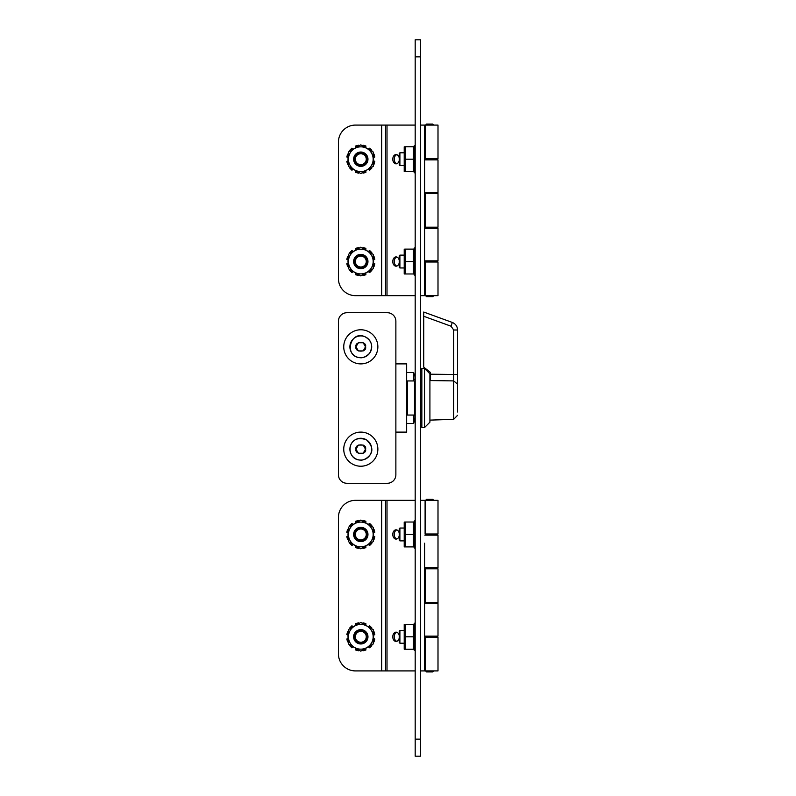 <?xml version="1.0" encoding="UTF-8"?>
<svg xmlns="http://www.w3.org/2000/svg" width="796" height="796" viewBox="0 0 796 796"><rect width="100%" height="100%" fill="white"/><g stroke="black" fill="none" stroke-linecap="round" stroke-linejoin="round"><path stroke-width="1.19" d="M415.184 295.654L355.484 295.654A17.054 17.054 0 0 1 338.429 278.6L338.429 142.146A17.054 17.054 0 0 1 355.484 125.081L415.184 125.081M373.463 160.702A8.527 8.527 0 0 0 373.463 157.698M348.141 157.698A8.527 8.527 0 0 0 348.141 160.702M348.141 260.043A8.527 8.527 0 0 0 348.141 263.048M373.463 263.048A8.527 8.527 0 0 0 373.463 260.043M420.507 295.654L424.596 295.654L424.596 125.081L420.507 125.081M425.104 125.081L425.104 158.742L437.999 158.742L437.999 125.081L424.606 125.081L424.596 167.936M424.596 252.81L424.596 295.654L437.999 295.654L437.999 261.993L425.104 261.993L425.104 295.654M425.104 193.537L424.596 193.537L424.596 227.198L437.999 227.198L437.999 193.537L425.104 193.537L425.104 227.198M404.219 152.782L399.9 152.782L399.9 165.618L404.219 165.618M399.9 152.782L399.214 153.469L399.214 164.931L399.9 165.618M404.219 255.128L399.9 255.128L399.9 267.954L404.219 267.954M399.9 255.128L399.214 255.815L399.214 267.277L399.9 267.954M396.796 163.727A4.637 3.283 90 0 1 394.239 159.2A4.637 3.283 90 0 1 396.796 154.673M387.005 295.654L387.005 125.081M399.214 262.859A4.637 3.283 90 0 1 396.07 266.182A4.637 3.283 90 0 1 392.786 261.546A4.637 3.283 90 0 1 396.07 256.899A4.637 3.283 90 0 1 399.214 260.232M399.214 160.513A4.637 3.283 90 0 1 396.07 163.837A4.637 3.283 90 0 1 392.786 159.2A4.637 3.283 90 0 1 396.07 154.563A4.637 3.283 90 0 1 399.214 157.887M424.805 159.887L437.999 159.887L437.999 192.403L424.596 192.403M424.805 260.859L437.999 260.859L437.999 228.343L424.596 228.343M396.796 266.073A4.637 3.283 90 0 1 394.239 261.546A4.637 3.283 90 0 1 396.796 257.018M425.561 261.993L425.561 260.859M425.561 228.343L425.561 227.198M425.561 193.537L425.561 192.403M425.561 159.887L425.561 158.742M433.75 125.081L432.725 124.067L426.586 124.067L425.561 125.081M425.561 295.654L426.586 296.679L432.725 296.679L433.75 295.654M385.513 500.346L387.005 500.346L387.005 670.919L381.662 670.919L381.662 500.346L385.513 500.346L385.513 670.919M381.662 670.919L355.484 670.919A17.054 17.054 0 0 1 338.429 653.854L338.429 517.4A17.054 17.054 0 0 1 355.484 500.346L381.662 500.346M373.463 535.957A8.527 8.527 0 0 0 373.463 532.952M348.141 532.952A8.527 8.527 0 0 0 348.141 535.957M348.141 635.298A8.527 8.527 0 0 0 348.141 638.302M373.463 638.302A8.527 8.527 0 0 0 373.463 635.298M425.104 500.346L425.104 534.007L437.999 534.007L437.999 500.346L420.507 500.346M420.507 670.919L424.596 670.919L424.596 543.19M424.805 637.258L437.999 637.258L437.999 670.919L424.596 670.919L424.596 628.064M425.104 637.258L425.104 670.919M425.104 568.802L424.596 602.463L437.999 602.463L437.999 568.802L425.104 568.802L425.104 602.463M404.219 528.047L399.9 528.047L399.9 540.872L404.219 540.872M399.9 528.047L399.214 528.723L399.214 540.185L399.9 540.872M404.219 630.382L399.9 630.382L399.9 643.218L404.219 643.218M399.9 630.382L399.214 631.069L399.214 642.531L399.9 643.218M396.796 538.982A4.637 3.283 90 0 1 394.239 534.454A4.637 3.283 90 0 1 396.796 529.927M415.184 500.346L387.005 500.346M387.005 670.919L415.184 670.919M399.214 535.768A4.637 3.283 90 0 1 396.07 539.101A4.637 3.283 90 0 1 392.786 534.454A4.637 3.283 90 0 1 396.07 529.818A4.637 3.283 90 0 1 399.214 533.141M399.214 638.113A4.637 3.283 90 0 1 396.07 641.437A4.637 3.283 90 0 1 392.786 636.8A4.637 3.283 90 0 1 396.07 632.163A4.637 3.283 90 0 1 399.214 635.487M424.805 535.141L437.999 535.141L437.999 567.657L424.596 567.657M424.805 636.113L437.999 636.113L437.999 603.597L424.596 603.597M396.796 641.327A4.637 3.283 90 0 1 394.239 636.8A4.637 3.283 90 0 1 396.796 632.273M425.561 637.258L425.561 636.113M425.561 603.597L425.561 602.463M425.561 568.802L425.561 567.657M425.561 535.141L425.561 534.007M433.75 500.346L432.725 499.321L426.586 499.321L425.561 500.346M425.561 670.919L426.586 671.933L432.725 671.933L433.75 670.919M405.363 159.2L413.423 159.2L413.423 171.637L405.363 171.637L405.363 146.762L404.219 146.832L404.219 171.568L405.363 171.637L404.259 171.637M415.184 171.468L414.885 170.195M415.184 167.299L414.666 165.349A50.815 44.009 0 0 1 414.666 164.274M415.184 160.961A51.81 24.387 180 0 1 414.666 159.887L414.666 158.513A51.81 24.387 0 0 1 415.184 157.439M414.666 154.126A50.815 44.009 180 0 1 414.666 153.051L415.184 151.101M414.885 148.205L415.184 146.932M413.423 169.22A53.014 53.014 0 0 0 413.651 170.324L413.651 170.324A52.815 46.596 0 0 0 414.258 172.702L415.184 172.991M415.184 170.085L414.258 169.916L415.184 170.085M415.184 145.409L414.258 145.698A52.815 46.596 180 0 0 413.651 148.076L413.651 148.076A53.014 53.014 0 0 0 413.423 149.18M413.92 149.23L414.258 146.524L415.184 146.205M415.184 148.315L414.258 148.484A52.815 27.93 180 0 0 413.651 149.907A51.83 25.92 180 0 1 413.651 149.23M414.666 153.051L413.651 153.051A52.815 44.825 0 0 1 414.258 150.752L415.184 150.484M415.184 154.126L414.258 154.135A52.815 1.771 180 0 0 413.651 154.235A51.83 44.894 180 0 1 413.651 153.051M414.666 158.513L413.651 158.513A52.815 24.855 0 0 1 414.258 157.25L415.184 157.101M414.666 159.887L413.651 159.887L413.651 158.513M415.184 161.299L414.258 161.15A52.815 24.855 180 0 1 413.651 159.887M414.666 165.349L413.651 165.349A51.83 44.894 0 0 1 413.651 164.165A52.815 1.771 0 0 0 414.258 164.265L415.184 164.274M415.184 167.916L414.258 167.648A52.815 44.825 180 0 1 413.651 165.349M413.92 169.17L413.651 169.17A51.83 25.92 0 0 1 413.651 168.493A52.815 27.93 0 0 0 414.258 169.916L414.258 167.648M415.184 172.195L414.258 171.876L413.651 169.17M405.363 146.762L413.423 146.762L413.423 159.2M414.258 146.524L414.258 145.698M414.258 172.702L414.258 171.876M414.258 164.265L414.258 161.15M414.258 157.25L414.258 154.135M414.258 150.752L414.258 148.484M405.363 261.546L413.423 261.546L413.423 273.973L405.363 273.973L405.363 249.108L404.219 249.178L404.219 273.914L405.363 273.973L404.259 273.973M415.184 273.814L414.885 272.54M415.184 269.645L414.666 267.695A50.815 44.009 0 0 1 414.666 266.62M415.184 263.307A51.81 24.387 180 0 1 414.666 262.222L414.666 260.859A51.81 24.387 0 0 1 415.184 259.785M414.666 256.461A50.815 44.009 180 0 1 414.666 255.387L415.184 253.446M414.885 250.541L415.184 249.277M413.423 271.565A53.014 53.014 0 0 0 413.651 272.66L413.651 272.66A52.815 46.596 0 0 0 414.258 275.048L415.184 275.326M415.184 272.431L414.258 272.262L415.184 272.431M415.184 247.755L414.258 248.034A52.815 46.596 180 0 0 413.651 250.422L413.651 250.422A53.014 53.014 0 0 0 413.423 251.526M413.92 251.566L414.258 248.869L415.184 248.551M415.184 250.65L414.258 250.82A52.815 27.93 180 0 0 413.651 252.252A51.83 25.92 180 0 1 413.651 251.566M414.666 255.387L413.651 255.387A52.815 44.825 0 0 1 414.258 253.098L415.184 252.829M415.184 256.471L414.258 256.481A52.815 1.771 180 0 0 413.651 256.571A51.83 44.894 180 0 1 413.651 255.387M414.666 260.859L413.651 260.859A52.815 24.855 0 0 1 414.258 259.586L415.184 259.436M414.666 262.222L413.651 262.222L413.651 260.859M415.184 263.645L414.258 263.496A52.815 24.855 180 0 1 413.651 262.222M414.666 267.695L413.651 267.695A51.83 44.894 0 0 1 413.651 266.511A52.815 1.771 0 0 0 414.258 266.6L415.184 266.61M415.184 270.262L414.258 269.983A52.815 44.825 180 0 1 413.651 267.695M413.92 271.516L413.651 271.516A51.83 25.92 0 0 1 413.651 270.829A52.815 27.93 0 0 0 414.258 272.262L414.258 269.983M415.184 274.53L414.258 274.212L413.651 271.516M405.363 249.108L413.423 249.108L413.423 261.546M414.258 248.869L414.258 248.034M414.258 275.048L414.258 274.212M414.258 266.6L414.258 263.496M414.258 259.586L414.258 256.481M414.258 253.098L414.258 250.82M405.363 534.454L413.423 534.454L413.423 546.892L405.363 546.892L405.363 522.027L404.219 522.086L404.219 546.822L405.363 546.892L404.259 546.892M415.184 546.723L414.885 545.459M415.184 542.554L414.666 540.613A50.815 44.009 0 0 1 414.666 539.539M415.184 536.215A51.81 24.387 180 0 1 414.666 535.141L414.666 533.778A51.81 24.387 0 0 1 415.184 532.693M414.666 529.38A50.815 44.009 180 0 1 414.666 528.305L415.184 526.355M414.885 523.46L415.184 522.186M413.423 544.474A53.014 53.014 0 0 0 413.651 545.578L413.651 545.578A52.815 46.596 0 0 0 414.258 547.966L415.184 548.245M415.184 545.35L414.258 545.18L415.184 545.35M415.184 520.674L414.258 520.952A52.815 46.596 180 0 0 413.651 523.34L413.651 523.34A53.014 53.014 0 0 0 413.423 524.435M413.92 524.484L414.258 521.788L415.184 521.47M415.184 523.569L414.258 523.738A52.815 27.93 180 0 0 413.651 525.171A51.83 25.92 180 0 1 413.651 524.484M414.666 528.305L413.651 528.305A52.815 44.825 0 0 1 414.258 526.017L415.184 525.738M415.184 529.39L414.258 529.4A52.815 1.771 180 0 0 413.651 529.489A51.83 44.894 180 0 1 413.651 528.305M414.666 533.778L413.651 533.778A52.815 24.855 0 0 1 414.258 532.504L415.184 532.355M414.666 535.141L413.651 535.141L413.651 533.778M415.184 536.564L414.258 536.414A52.815 24.855 180 0 1 413.651 535.141M414.666 540.613L413.651 540.613A51.83 44.894 0 0 1 413.651 539.429A52.815 1.771 0 0 0 414.258 539.519L415.184 539.529M415.184 543.17L414.258 542.902A52.815 44.825 180 0 1 413.651 540.613M413.92 544.434L413.651 544.434A51.83 25.92 0 0 1 413.651 543.748A52.815 27.93 0 0 0 414.258 545.18L414.258 542.902M415.184 547.449L414.258 547.131L413.651 544.434M405.363 522.027L413.423 522.027L413.423 534.454M414.258 521.788L414.258 520.952M414.258 547.966L414.258 547.131M414.258 539.519L414.258 536.414M414.258 532.504L414.258 529.4M414.258 526.017L414.258 523.738M405.363 636.8L413.423 636.8L413.423 649.237L405.363 649.237L405.363 624.362L404.219 624.432L404.219 649.168L405.363 649.237L404.259 649.237M415.184 649.068L414.885 647.795M415.184 644.899L414.666 642.949A50.815 44.009 0 0 1 414.666 641.875M415.184 638.561A51.81 24.387 180 0 1 414.666 637.487L414.666 636.113A51.81 24.387 0 0 1 415.184 635.039M414.666 631.726A50.815 44.009 180 0 1 414.666 630.651L415.184 628.701M414.885 625.805L415.184 624.532M413.423 646.82A53.014 53.014 0 0 0 413.651 647.924L413.651 647.924A52.815 46.596 0 0 0 414.258 650.302L415.184 650.591M415.184 647.685L414.258 647.516L415.184 647.685M415.184 623.009L414.258 623.298A52.815 46.596 180 0 0 413.651 625.676L413.651 625.676A53.014 53.014 0 0 0 413.423 626.78M413.92 626.83L414.258 624.124L415.184 623.805M415.184 625.915L414.258 626.084A52.815 27.93 180 0 0 413.651 627.507A51.83 25.92 180 0 1 413.651 626.83M414.666 630.651L413.651 630.651A52.815 44.825 0 0 1 414.258 628.352L415.184 628.084M415.184 631.726L414.258 631.735A52.815 1.771 180 0 0 413.651 631.835A51.83 44.894 180 0 1 413.651 630.651M414.666 636.113L413.651 636.113A52.815 24.855 0 0 1 414.258 634.85L415.184 634.701M414.666 637.487L413.651 637.487L413.651 636.113M415.184 638.899L414.258 638.75A52.815 24.855 180 0 1 413.651 637.487M414.666 642.949L413.651 642.949A51.83 44.894 0 0 1 413.651 641.765A52.815 1.771 0 0 0 414.258 641.865L415.184 641.875M415.184 645.516L414.258 645.248A52.815 44.825 180 0 1 413.651 642.949M413.92 646.77L413.651 646.77A51.83 25.92 0 0 1 413.651 646.093A52.815 27.93 0 0 0 414.258 647.516L414.258 645.248M415.184 649.795L414.258 649.476L413.651 646.77M405.363 624.362L413.423 624.362L413.423 636.8M414.258 624.124L414.258 623.298M414.258 650.302L414.258 649.476M414.258 641.865L414.258 638.75M414.258 634.85L414.258 631.735M414.258 628.352L414.258 626.084M429.91 373.822L429.91 422.178L424.537 427.551L424.537 368.449L429.91 373.822M424.537 368.449L421.85 368.449L421.85 427.551L424.537 427.551M429.91 380.558L453.68 380.906L429.91 380.558M453.71 377.752L453.7 374.458L453.68 380.906L457.571 384.13L457.571 358.717M429.91 380.09L430.447 380.01L430.447 372.478L423.731 367.105L423.731 312.042L429.432 314.121M457.571 412L457.571 384.13L453.68 380.906L453.68 419.343L429.91 420.119M457.571 377.234L457.571 378.578M430.447 374.21L453.7 374.458L453.7 330.002L451.053 326.221L452.267 322.43L451.441 325.116M423.731 312.042L452.267 322.43C455.62 323.843 457.392 326.37 457.571 330.002L453.7 330.002L457.571 330.002L457.571 374.458L453.7 374.458M413.701 380.946L413.701 372.478L406.656 372.478M406.656 423.522L413.701 423.522L413.701 415.054M413.701 375.901L415.044 375.901L413.701 373.215M415.044 375.901L415.044 379.394L413.701 379.394M413.701 420.099L415.044 420.099L413.701 422.785M414.268 415.054L415.044 416.606L415.044 420.099L413.701 417.412M338.429 321.246L338.429 474.754A8.527 8.527 0 0 0 346.957 483.281L387.344 483.281A8.527 8.527 0 0 0 395.871 474.754L395.871 432.119L406.656 432.119L406.656 363.881L395.871 363.881L395.871 321.246A8.527 8.527 0 0 0 387.344 312.719L346.957 312.719A8.527 8.527 0 0 0 338.429 321.246M415.184 398L415.184 381.622L414.497 380.946L414.497 415.054L415.184 414.378L415.184 398M343.743 449.173A17.054 17.054 0 0 0 369.334 463.939A17.054 17.054 0 0 0 369.334 434.397A17.054 17.054 0 0 0 343.743 449.173M343.743 346.827A17.054 17.054 0 0 0 369.334 361.603A17.054 17.054 0 0 0 369.334 332.061A17.054 17.054 0 0 0 343.743 346.827M365.573 346.708L363.185 350.927L358.409 350.927L355.951 346.827L358.409 342.738L363.185 342.738L365.573 346.947C367.075 352.499 354.519 352.499 356.031 346.947L356.031 346.708C354.519 341.156 367.075 341.156 365.573 346.708M365.573 449.053L363.185 453.262L358.409 453.262L355.951 449.173L358.409 445.073L363.185 445.073L365.573 449.292C367.075 454.844 354.519 454.844 356.031 449.292L356.031 449.053C354.519 443.501 367.075 443.501 365.573 449.053M355.006 159.2A5.801 5.801 0 0 1 360.797 153.399A5.801 5.801 0 0 1 366.598 159.2A5.801 5.801 0 0 1 360.797 165.001A5.801 5.801 0 0 1 355.006 159.2M366.26 159.2A5.463 5.463 0 0 1 358.071 163.926A5.463 5.463 0 0 1 358.071 154.474A5.463 5.463 0 0 1 366.26 159.2M355.006 261.546A5.801 5.801 0 0 1 360.797 255.745A5.801 5.801 0 0 1 366.598 261.546A5.801 5.801 0 0 1 360.797 267.347A5.801 5.801 0 0 1 355.006 261.546M366.26 261.546A5.463 5.463 0 0 1 358.071 266.272A5.463 5.463 0 0 1 358.071 256.819A5.463 5.463 0 0 1 366.26 261.546M355.006 534.454A5.801 5.801 0 0 1 360.797 528.653A5.801 5.801 0 0 1 366.598 534.454A5.801 5.801 0 0 1 360.797 540.255A5.801 5.801 0 0 1 355.006 534.454M366.26 534.454A5.463 5.463 0 0 1 358.071 539.181A5.463 5.463 0 0 1 358.071 529.728A5.463 5.463 0 0 1 366.26 534.454M355.006 636.8A5.801 5.801 0 0 1 360.797 630.999A5.801 5.801 0 0 1 366.598 636.8A5.801 5.801 0 0 1 360.797 642.601A5.801 5.801 0 0 1 355.006 636.8M366.26 636.8A5.463 5.463 0 0 1 358.071 641.526A5.463 5.463 0 0 1 358.071 632.074A5.463 5.463 0 0 1 366.26 636.8M367.284 159.2A6.477 6.477 0 0 1 360.797 165.677A6.477 6.477 0 0 1 354.32 159.2A6.477 6.477 0 0 1 360.797 152.723A6.477 6.477 0 0 1 367.284 159.2M353.633 159.2A7.164 7.164 0 0 1 364.379 152.991A7.164 7.164 0 0 1 364.379 165.409A7.164 7.164 0 0 1 353.633 159.2M373.165 159.2A12.368 12.368 0 0 1 354.618 169.906A12.368 12.368 0 0 1 354.618 148.494A12.368 12.368 0 0 1 373.165 159.2M373.234 159.2L373.234 152.016L360.797 144.842L348.369 152.016L348.369 166.384L360.797 173.558L373.234 166.384L373.234 159.2M373.234 164.255L373.792 164.274A13.95 13.95 -75 0 0 374.588 161.299L373.234 160.583M374.588 161.299L374.309 161.15A13.641 13.641 -75 0 1 373.473 164.265L373.792 164.274M368.22 169.279L369.513 170.085A13.95 13.95 0 0 0 371.692 167.916L371.394 167.439M371.692 167.916L371.523 167.648A13.641 13.641 0 0 1 369.245 169.916L369.513 170.085M362.638 172.493L362.906 172.991A13.95 13.95 0 0 0 365.871 172.195L365.822 170.662M365.871 172.195L365.861 171.876A13.641 13.641 0 0 1 362.757 172.702L362.906 172.991M355.782 170.662L355.732 172.195A13.95 13.95 15 0 0 358.697 172.991L358.956 172.493M358.697 172.991L358.847 172.702A13.641 13.641 15 0 1 355.742 171.876L355.732 172.195M350.21 167.439L349.912 167.916A13.95 13.95 0 0 0 352.081 170.085L353.384 169.279M352.081 170.085L352.359 169.916A13.641 13.641 0 0 1 350.081 167.648L349.912 167.916M348.369 160.583L347.016 161.299A13.95 13.95 0 0 0 347.812 164.274L348.369 164.255M347.812 164.274L348.131 164.265A13.641 13.641 0 0 1 347.295 161.15L347.016 161.299M348.369 154.145L347.812 154.126A13.95 13.95 105 0 0 347.016 157.101L348.369 157.817M347.016 157.101L347.295 157.25A13.641 13.641 105 0 1 348.131 154.135L347.812 154.126M353.384 149.121L352.081 148.315A13.95 13.95 0 0 0 349.912 150.484L350.21 150.961M349.912 150.484L350.081 150.752A13.641 13.641 0 0 1 352.359 148.484L352.081 148.315M358.956 145.907L358.697 145.409A13.95 13.95 0 0 0 355.732 146.205L355.782 147.738M355.732 146.205L355.742 146.524A13.641 13.641 0 0 1 358.847 145.698L358.697 145.409M365.822 147.738L365.871 146.205A13.95 13.95 -165 0 0 362.906 145.409L362.638 145.907M362.906 145.409L362.757 145.698A13.641 13.641 -165 0 1 365.861 146.524L365.871 146.205M371.394 150.961L371.692 150.484A13.95 13.95 0 0 0 369.513 148.315L368.22 149.121M369.513 148.315L369.245 148.484A13.641 13.641 0 0 1 371.523 150.752L371.692 150.484M373.234 157.817L374.588 157.101A13.95 13.95 0 0 0 373.792 154.126L373.234 154.145M373.792 154.126L373.473 154.135A13.641 13.641 0 0 1 374.309 157.25L374.588 157.101M367.284 261.546A6.477 6.477 0 0 1 360.797 268.023A6.477 6.477 0 0 1 354.32 261.546A6.477 6.477 0 0 1 360.797 255.058A6.477 6.477 0 0 1 367.284 261.546M353.633 261.546A7.164 7.164 0 0 1 364.379 255.337A7.164 7.164 0 0 1 364.379 267.745A7.164 7.164 0 0 1 353.633 261.546M373.165 261.546A12.368 12.368 0 0 1 354.618 272.252A12.368 12.368 0 0 1 354.618 250.83A12.368 12.368 0 0 1 373.165 261.546M373.234 261.546L373.234 254.362L360.797 247.188L348.369 254.362L348.369 268.72L360.797 275.904L373.234 268.72L373.234 261.546M373.234 266.59L373.792 266.61A13.95 13.95 -75 0 0 374.588 263.645L373.234 262.929M374.588 263.645L374.309 263.496A13.641 13.641 -75 0 1 373.473 266.6L373.792 266.61M368.22 271.625L369.513 272.431A13.95 13.95 0 0 0 371.692 270.262L371.394 269.784M371.692 270.262L371.523 269.983A13.641 13.641 0 0 1 369.245 272.262L369.513 272.431M362.638 274.839L362.906 275.326A13.95 13.95 0 0 0 365.871 274.53L365.822 272.998M365.871 274.53L365.861 274.212A13.641 13.641 0 0 1 362.757 275.048L362.906 275.326M355.782 272.998L355.732 274.53A13.95 13.95 15 0 0 358.697 275.326L358.956 274.839M358.697 275.326L358.847 275.048A13.641 13.641 15 0 1 355.742 274.212L355.732 274.53M350.21 269.784L349.912 270.262A13.95 13.95 0 0 0 352.081 272.431L353.384 271.625M352.081 272.431L352.359 272.262A13.641 13.641 0 0 1 350.081 269.983L349.912 270.262M348.369 262.929L347.016 263.645A13.95 13.95 0 0 0 347.812 266.61L348.369 266.59M347.812 266.61L348.131 266.6A13.641 13.641 0 0 1 347.295 263.496L347.016 263.645M348.369 256.491L347.812 256.471A13.95 13.95 105 0 0 347.016 259.436L348.369 260.163M347.016 259.436L347.295 259.586A13.641 13.641 105 0 1 348.131 256.481L347.812 256.471M353.384 251.466L352.081 250.65A13.95 13.95 0 0 0 349.912 252.829L350.21 253.297M349.912 252.829L350.081 253.098A13.641 13.641 0 0 1 352.359 250.82L352.081 250.65M358.956 248.252L358.697 247.755A13.95 13.95 0 0 0 355.732 248.551L355.782 250.083M355.732 248.551L355.742 248.869A13.641 13.641 0 0 1 358.847 248.034L358.697 247.755M365.822 250.083L365.871 248.551A13.95 13.95 -165 0 0 362.906 247.755L362.638 248.252M362.906 247.755L362.757 248.034A13.641 13.641 -165 0 1 365.861 248.869L365.871 248.551M371.394 253.297L371.692 252.829A13.95 13.95 0 0 0 369.513 250.65L368.22 251.466M369.513 250.65L369.245 250.82A13.641 13.641 0 0 1 371.523 253.098L371.692 252.829M373.234 260.163L374.588 259.436A13.95 13.95 0 0 0 373.792 256.471L373.234 256.491M373.792 256.471L373.473 256.481A13.641 13.641 0 0 1 374.309 259.586L374.588 259.436M367.284 534.454A6.477 6.477 0 0 1 360.797 540.942A6.477 6.477 0 0 1 354.32 534.454A6.477 6.477 0 0 1 360.797 527.977A6.477 6.477 0 0 1 367.284 534.454M353.633 534.454A7.164 7.164 0 0 1 364.379 528.255A7.164 7.164 0 0 1 364.379 540.663A7.164 7.164 0 0 1 353.633 534.454M373.165 534.454A12.368 12.368 0 0 1 354.618 545.17A12.368 12.368 0 0 1 354.618 523.748A12.368 12.368 0 0 1 373.165 534.454M373.234 534.454L373.234 527.28L360.797 520.096L348.369 527.28L348.369 541.638L360.797 548.812L373.234 541.638L373.234 534.454M373.234 539.509L373.792 539.529A13.95 13.95 -75 0 0 374.588 536.564L373.234 535.837M374.588 536.564L374.309 536.414A13.641 13.641 -75 0 1 373.473 539.519L373.792 539.529M368.22 544.534L369.513 545.35A13.95 13.95 0 0 0 371.692 543.17L371.394 542.703M371.692 543.17L371.523 542.902A13.641 13.641 0 0 1 369.245 545.18L369.513 545.35M362.638 547.747L362.906 548.245A13.95 13.95 0 0 0 365.871 547.449L365.822 545.917M365.871 547.449L365.861 547.131A13.641 13.641 0 0 1 362.757 547.966L362.906 548.245M355.782 545.917L355.732 547.449A13.95 13.95 15 0 0 358.697 548.245L358.956 547.747M358.697 548.245L358.847 547.966A13.641 13.641 15 0 1 355.742 547.131L355.732 547.449M350.21 542.703L349.912 543.17A13.95 13.95 0 0 0 352.081 545.35L353.384 544.534M352.081 545.35L352.359 545.18A13.641 13.641 0 0 1 350.081 542.902L349.912 543.17M348.369 535.837L347.016 536.564A13.95 13.95 0 0 0 347.812 539.529L348.369 539.509M347.812 539.529L348.131 539.519A13.641 13.641 0 0 1 347.295 536.414L347.016 536.564M348.369 529.41L347.812 529.39A13.95 13.95 105 0 0 347.016 532.355L348.369 533.071M347.016 532.355L347.295 532.504A13.641 13.641 105 0 1 348.131 529.4L347.812 529.39M353.384 524.375L352.081 523.569A13.95 13.95 0 0 0 349.912 525.738L350.21 526.216M349.912 525.738L350.081 526.017A13.641 13.641 0 0 1 352.359 523.738L352.081 523.569M358.956 521.161L358.697 520.674A13.95 13.95 0 0 0 355.732 521.47L355.782 523.002M355.732 521.47L355.742 521.788A13.641 13.641 0 0 1 358.847 520.952L358.697 520.674M365.822 523.002L365.871 521.47A13.95 13.95 -165 0 0 362.906 520.674L362.638 521.161M362.906 520.674L362.757 520.952A13.641 13.641 -165 0 1 365.861 521.788L365.871 521.47M371.394 526.216L371.692 525.738A13.95 13.95 0 0 0 369.513 523.569L368.22 524.375M369.513 523.569L369.245 523.738A13.641 13.641 0 0 1 371.523 526.017L371.692 525.738M373.234 533.071L374.588 532.355A13.95 13.95 0 0 0 373.792 529.39L373.234 529.41M373.792 529.39L373.473 529.4A13.641 13.641 0 0 1 374.309 532.504L374.588 532.355M367.284 636.8A6.477 6.477 0 0 1 360.797 643.277A6.477 6.477 0 0 1 354.32 636.8A6.477 6.477 0 0 1 360.797 630.323A6.477 6.477 0 0 1 367.284 636.8M353.633 636.8A7.164 7.164 0 0 1 364.379 630.591A7.164 7.164 0 0 1 364.379 643.009A7.164 7.164 0 0 1 353.633 636.8M373.165 636.8A12.368 12.368 0 0 1 354.618 647.506A12.368 12.368 0 0 1 354.618 626.094A12.368 12.368 0 0 1 373.165 636.8M373.234 636.8L373.234 629.616L360.797 622.442L348.369 629.616L348.369 643.984L360.797 651.158L373.234 643.984L373.234 636.8M373.234 641.855L373.792 641.875A13.95 13.95 -75 0 0 374.588 638.899L373.234 638.183M374.588 638.899L374.309 638.75A13.641 13.641 -75 0 1 373.473 641.865L373.792 641.875M368.22 646.879L369.513 647.685A13.95 13.95 0 0 0 371.692 645.516L371.394 645.039M371.692 645.516L371.523 645.248A13.641 13.641 0 0 1 369.245 647.516L369.513 647.685M362.638 650.093L362.906 650.591A13.95 13.95 0 0 0 365.871 649.795L365.822 648.262M365.871 649.795L365.861 649.476A13.641 13.641 0 0 1 362.757 650.302L362.906 650.591M355.782 648.262L355.732 649.795A13.95 13.95 15 0 0 358.697 650.591L358.956 650.093M358.697 650.591L358.847 650.302A13.641 13.641 15 0 1 355.742 649.476L355.732 649.795M350.21 645.039L349.912 645.516A13.95 13.95 0 0 0 352.081 647.685L353.384 646.879M352.081 647.685L352.359 647.516A13.641 13.641 0 0 1 350.081 645.248L349.912 645.516M348.369 638.183L347.016 638.899A13.95 13.95 0 0 0 347.812 641.875L348.369 641.855M347.812 641.875L348.131 641.865A13.641 13.641 0 0 1 347.295 638.75L347.016 638.899M348.369 631.745L347.812 631.726A13.95 13.95 105 0 0 347.016 634.701L348.369 635.417M347.016 634.701L347.295 634.85A13.641 13.641 105 0 1 348.131 631.735L347.812 631.726M353.384 626.721L352.081 625.915A13.95 13.95 0 0 0 349.912 628.084L350.21 628.561M349.912 628.084L350.081 628.352A13.641 13.641 0 0 1 352.359 626.084L352.081 625.915M358.956 623.507L358.697 623.009A13.95 13.95 0 0 0 355.732 623.805L355.782 625.338M355.732 623.805L355.742 624.124A13.641 13.641 0 0 1 358.847 623.298L358.697 623.009M365.822 625.338L365.871 623.805A13.95 13.95 -165 0 0 362.906 623.009L362.638 623.507M362.906 623.009L362.757 623.298A13.641 13.641 -165 0 1 365.861 624.124L365.871 623.805M371.394 628.561L371.692 628.084A13.95 13.95 0 0 0 369.513 625.915L368.22 626.721M369.513 625.915L369.245 626.084A13.641 13.641 0 0 1 371.523 628.352L371.692 628.084M373.234 635.417L374.588 634.701A13.95 13.95 0 0 0 373.792 631.726L373.234 631.745M373.792 631.726L373.473 631.735A13.641 13.641 0 0 1 374.309 634.85L374.588 634.701M415.184 56.854L415.184 756.2L420.507 756.2L420.507 39.8L415.184 39.8L415.184 56.854L420.507 56.854M385.513 295.654L385.513 125.081M381.662 295.654L381.662 125.081M451.053 326.221L423.731 316.271M395.871 432.119L395.871 363.881M406.656 414.378L407.333 415.054L407.333 380.946L406.656 381.622M360.887 357.732A10.905 10.905 0 0 1 349.902 346.549A10.905 10.905 0 0 1 360.956 335.922A10.905 10.905 0 0 1 371.702 346.867A10.905 10.905 0 0 1 360.887 357.732C343.295 357.573 349.872 329.614 365.056 336.788C371.742 340.618 373.284 346.081 369.672 353.175C363.752 359.334 358.956 357.454 360.887 357.732M360.887 460.078A10.905 10.905 0 0 1 349.902 448.894A10.905 10.905 0 0 1 360.956 438.268A10.905 10.905 0 0 1 371.702 449.213A10.905 10.905 0 0 1 360.887 460.078C344.857 460.367 346.509 432.407 366.578 439.919C372.04 445.372 373.254 450.277 370.23 454.655C364.528 461.75 359.036 459.849 360.887 460.078M420.507 739.146L415.184 739.146M433.75 261.993L433.75 260.859M433.75 228.343L433.75 227.198M433.75 193.537L433.75 192.403M433.75 159.887L433.75 158.742M433.75 637.258L433.75 636.113M433.75 603.597L433.75 602.463M433.75 568.802L433.75 567.657M433.75 535.141L433.75 534.007M453.68 419.343L457.571 415.323M430.447 375.841L429.91 375.841M452.267 322.43L452.815 322.649M421.85 369.792L420.507 369.792M421.85 426.208L420.507 426.208M407.333 415.054L414.497 415.054M407.333 380.946L414.497 380.946M374.787 161.409L374.02 164.274M371.812 168.105L369.702 170.205M365.881 172.414L363.006 173.18M358.588 173.18L355.722 172.414M351.892 170.205L349.792 168.105M347.583 164.274L346.817 161.409M346.817 156.991L347.583 154.126M349.792 150.295L351.892 148.195M358.588 145.22L355.722 145.986M363.006 145.22L365.881 145.986M369.702 148.195L371.812 150.295M374.02 154.126L374.787 156.991M374.787 263.755L374.02 266.62M371.812 270.451L369.702 272.55M365.881 274.759L363.006 275.525M358.588 275.525L355.722 274.759M351.892 272.55L349.792 270.451M347.583 266.62L346.817 263.755M346.817 259.337L347.583 256.461M349.792 252.64L351.892 250.541M358.588 247.556L355.722 248.332M363.006 247.556L365.881 248.332M369.702 250.541L371.812 252.64M374.02 256.461L374.787 259.337M374.787 536.663L374.02 539.539M371.812 543.36L369.702 545.459M365.881 547.668L363.006 548.444M358.588 548.444L355.722 547.668M351.892 545.459L349.792 543.36M347.583 539.539L346.817 536.663M346.817 532.245L347.583 529.38M349.792 525.549L351.892 523.45M358.588 520.475L355.722 521.241M363.006 520.475L365.881 521.241M369.702 523.45L371.812 525.549M374.02 529.38L374.787 532.245M374.787 639.009L374.02 641.875M371.812 645.705L369.702 647.805M365.881 650.014L363.006 650.78M358.588 650.78L355.722 650.014M351.892 647.805L349.792 645.705M347.583 641.875L346.817 639.009M346.817 634.591L347.583 631.726M349.792 627.895L351.892 625.795M358.588 622.82L355.722 623.586M363.006 622.82L365.881 623.586M369.702 625.795L371.812 627.895M374.02 631.726L374.787 634.591"/></g></svg>
